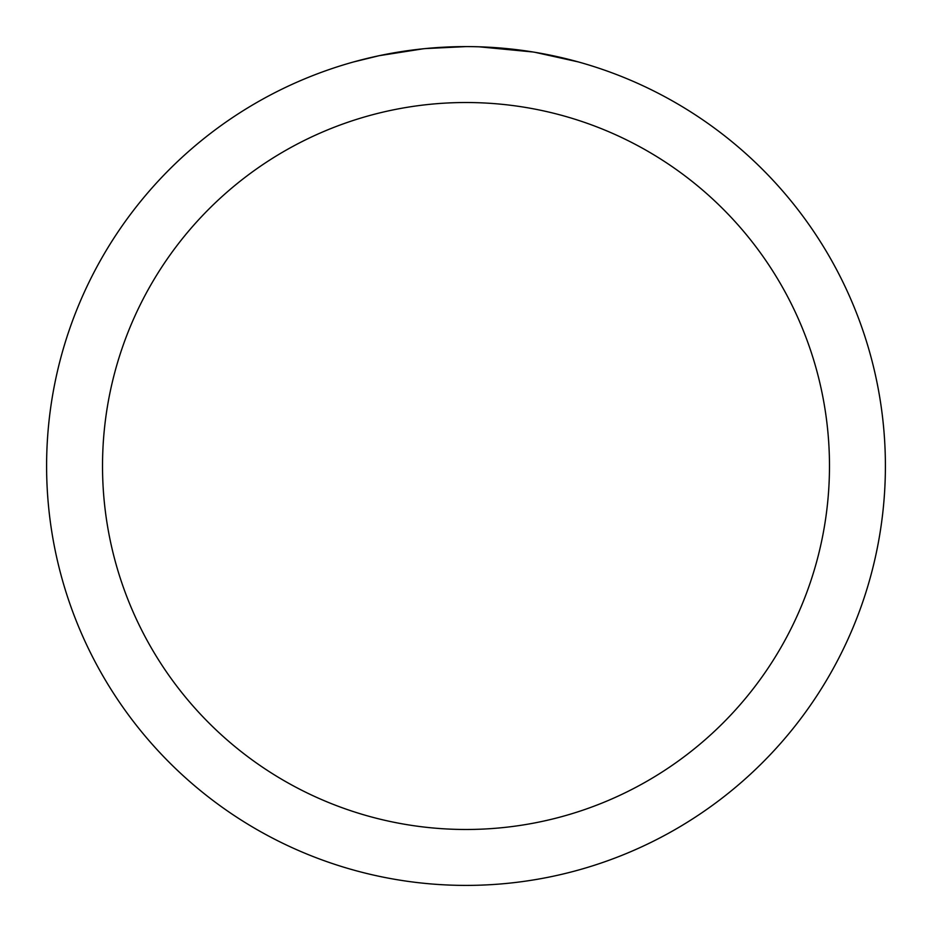 <?xml version="1.0" encoding="UTF-8"?>
<svg xmlns="http://www.w3.org/2000/svg" width="932" height="932" viewBox="0 0 932 932"><rect width="100%" height="100%" fill="white"/><g stroke="black" fill="none" stroke-linecap="round" stroke-linejoin="round"><path stroke-width="1.4" d="M473.561 46.67L478.768 46.798M512.472 49.186L514.068 49.361M466 46.6A419.4 419.4 0 0 1 885.4 466A419.4 419.4 0 0 1 466 885.4A419.4 419.4 0 0 1 46.6 466A419.4 419.4 0 0 1 466 46.6L425.202 48.592M534.84 52.285L578.131 61.873M533.057 51.994L479.13 46.81M466 102.52A363.48 363.48 0 0 1 829.48 466A363.48 363.48 0 0 1 466 829.48A363.48 363.48 0 0 1 102.52 466A363.48 363.48 0 0 1 466 102.52M423.431 48.767L379.173 55.687L353.869 61.873M438.331 47.509L444.319 47.159M409.591 50.41L416.522 49.536"/></g></svg>
